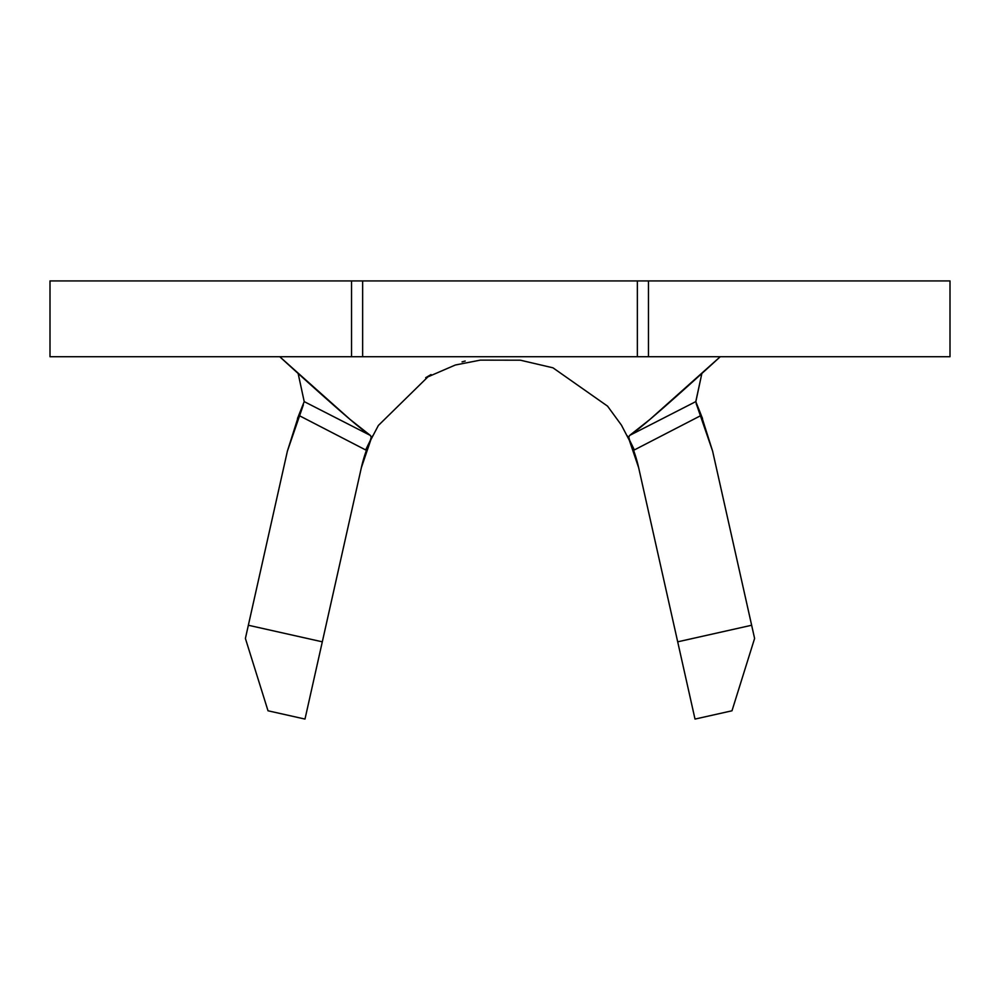 <?xml version="1.0" encoding="UTF-8"?>
<svg xmlns="http://www.w3.org/2000/svg" width="1000" height="1000" viewBox="0 0 1000 1000"><rect width="100%" height="100%" fill="white"/><g stroke="black" fill="none" stroke-linecap="round" stroke-linejoin="round"><path stroke-width="1.5" d="M359.575 356.712L50 356.712L50 280.925L50 356.712L351.525 356.712L351.525 280.925L50 280.925L637.362 280.925L362.638 280.925L362.638 356.712L362.638 280.925M359.575 280.925L351.525 280.925L351.525 356.712L637.362 356.712L637.362 280.925L637.362 356.712L362.638 356.712M949.562 280.925L640.425 280.925M303.238 405.188L287.387 451.15L298.725 415.363L304.212 401.613L370.35 435.425L371.225 437.163L370.375 440.3L365.65 449.938L298.725 415.363L365.65 449.938L370.375 440.3M696.137 403.7L701.275 415.363L634.35 449.938L701.275 415.363L712.613 451.15L696.762 405.188M368.925 443.413L378.363 425.475L427.938 376.85L455.337 365.012L480.325 360.125L520.375 360.2L552.962 367.812L607.55 406.138L621.413 425.1L634.35 449.938L629.637 440.3L628.775 437.163L629.65 435.425L695.788 401.613L701.275 415.363L712.613 451.15L754.6 638.45L731.988 710.788L695.013 719.075L638.663 467.738A142.1 142.1 0 0 0 627.438 435.925A142.1 142.1 0 0 1 627.438 435.925M371.138 438.913A142.1 142.1 0 0 0 361.337 467.738L371.138 438.913L361.337 467.738L304.988 719.075L268.012 710.788L245.4 638.45L287.387 451.15L298.725 415.363L304.212 401.613L298.137 373.475L304.212 401.613L370.35 435.425L350.138 419.487L279.738 356.712C279.738 356.712 356.275 427.05 370.35 435.425L371.225 437.163M628.85 438.888L638.663 467.738L628.85 438.888A142.1 142.1 0 0 1 638.663 467.738L695.013 719.075L731.988 710.788L754.6 638.45L751.65 625.25L677.688 641.825L751.65 625.25L712.613 451.15M465.2 361.037L462.062 361.875M431.025 374.575L425.675 377.7M637.362 280.925L648.475 280.925L648.475 356.712L950 356.712L950 280.925L648.475 280.925L648.475 356.712L640.425 356.712M949.562 356.712L637.362 356.712M628.775 437.163L629.65 435.425C643.725 427.05 720.263 356.712 720.263 356.712L649.862 419.487L629.65 435.425L695.788 401.613L701.862 373.475L695.75 402.125M303.375 404.9L302.75 406.275M697.25 406.275L696.625 404.9M302.387 407L297.462 418.475M702.537 418.475L697.613 407M372.562 435.925A142.1 142.1 0 0 1 372.575 435.925A142.1 142.1 0 0 0 361.337 467.738L322.312 641.825L248.35 625.25L287.387 451.15M245.4 638.45L268.012 710.788L304.988 719.075L322.312 641.825L248.35 625.25L245.4 638.45"/></g></svg>
